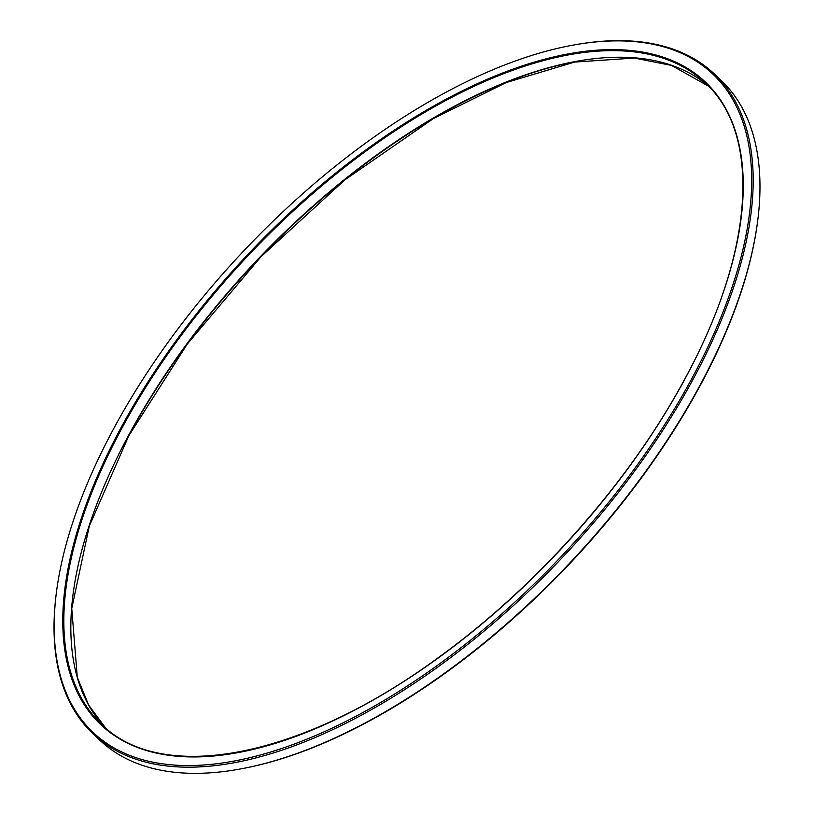 <?xml version="1.0" encoding="UTF-8"?>
<svg xmlns="http://www.w3.org/2000/svg" width="814" height="814" viewBox="0 0 814 814"><rect width="100%" height="100%" fill="white"/><g stroke="black" fill="none" stroke-linecap="round" stroke-linejoin="round"><path stroke-width="1.22" d="M692.429 377.462A452.106 220.319 -46.8 0 0 570.329 45.645A452.106 220.319 -46.8 0 0 56.42 592.327A452.106 220.319 -46.8 0 0 282.427 748.239A452.106 220.319 -46.8 0 0 692.429 377.462M714.02 73.657L720.756 79.986A453.164 220.838 133.2 0 1 757.722 220.594A453.164 220.838 133.2 0 1 700.508 384.371A453.164 220.838 133.2 0 1 242.603 768.558A453.164 220.838 133.2 0 1 99.98 740.343L93.244 734.014A453.164 220.838 -46.8 0 0 693.772 378.042A453.164 220.838 -46.8 0 0 714.02 73.657A453.164 220.838 -46.8 0 0 571.397 45.442L570.329 45.645M56.42 592.327L56.278 593.406A453.164 220.838 -46.8 0 0 93.244 734.014M757.722 220.594L757.58 221.673A452.106 220.319 133.2 0 1 243.671 768.355L242.603 768.558M685.429 378.083A441.178 214.998 -46.8 0 0 426.18 110.338A441.178 214.998 -46.8 0 0 97.273 721.184A441.178 214.998 -46.8 0 0 685.429 378.083M128.571 435.917A441.178 214.998 133.2 0 1 573.962 61.966M705.097 82.814A440.384 214.611 -46.8 0 0 247.1 256.685A440.384 214.611 -46.8 0 0 101.831 724.541C162.749 785.144 303.368 757.274 439.326 656.898C537.861 585.683 630.433 480.759 685.235 378.184C754.202 251.862 761.873 133.995 705.097 82.814M105.433 727.777A440.384 214.611 133.2 0 1 128.571 435.388A440.384 214.611 133.2 0 1 708.556 86.213L671.53 65.425L634.31 58.069L574.603 62.078L506.247 82.56L433.323 118.62L344.953 179.823L261.05 256.675L187.322 343.986L128.765 435.816L89.296 526.109L71.754 608.475L77.289 677.268L88.634 705.046L105.444 727.787"/></g></svg>
